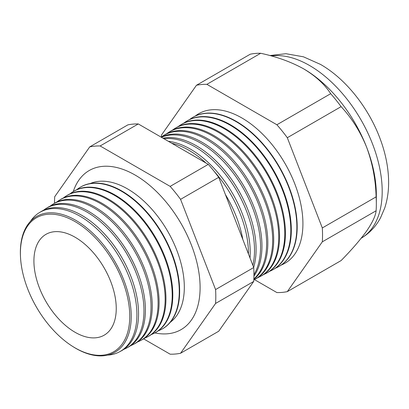 <?xml version="1.0" encoding="UTF-8"?>
<svg xmlns="http://www.w3.org/2000/svg" width="409" height="409" viewBox="0 0 409 409"><rect width="100%" height="100%" fill="white"/><g stroke="black" fill="none" stroke-linecap="round" stroke-linejoin="round"><path stroke-width="0.61" d="M170.302 322.256A80.266 46.345 -120 0 0 179.239 257.189A80.266 46.345 -120 0 0 127.562 188.917A80.266 46.345 -120 0 0 90.215 183.539M154.853 332.916A91.856 53.032 -120 0 0 185.522 326.505A91.856 53.032 -120 0 0 193.81 251.734A91.856 53.032 -120 0 0 135.149 175.072A91.856 53.032 -120 0 0 94.147 168.232A91.856 53.032 -120 0 0 73.257 191.586M20.486 256.724L20.45 255.927A78.395 45.261 60 0 1 75.798 220.333A78.395 45.261 60 0 1 131.228 316.341A78.395 45.261 60 0 1 75.798 348.345A78.395 45.261 60 0 1 72.73 346.479L72.056 346.045A77.327 44.642 -120 0 0 75.082 347.89A77.327 44.642 -120 0 0 129.755 316.321A77.327 44.642 -120 0 0 75.082 221.617A77.327 44.642 -120 0 0 20.486 256.724A77.327 44.642 -120 0 0 72.056 346.045M107.674 355.109A80.328 46.375 -120 0 0 119.525 351.832A80.328 46.375 -120 0 0 132.787 287.726A80.328 46.375 -120 0 0 80.113 216.264A80.328 46.375 -120 0 0 39.213 212.726A80.328 46.375 -120 0 0 30.45 221.351M39.213 212.726L40.788 211.75A80.384 46.411 60 0 1 81.713 215.287A80.384 46.411 60 0 1 134.428 286.801A80.384 46.411 60 0 1 121.156 350.958L119.525 351.832M123.758 349.368A80.583 46.524 -120 0 0 126.529 348.079A80.583 46.524 -120 0 0 139.832 283.769A80.583 46.524 -120 0 0 86.989 212.082A80.583 46.524 -120 0 0 45.961 208.534A80.583 46.524 -120 0 0 43.461 210.292M45.961 208.534L47.337 207.68A80.634 46.554 60 0 1 88.39 211.233A80.634 46.554 60 0 1 141.263 282.967A80.634 46.554 60 0 1 127.951 347.318L126.529 348.079M130.65 345.666A80.834 46.672 -120 0 0 133.533 344.332A80.834 46.672 -120 0 0 146.877 279.817A80.834 46.672 -120 0 0 93.871 207.905A80.834 46.672 -120 0 0 52.71 204.342A80.834 46.672 -120 0 0 50.118 206.177M52.71 204.342L53.881 203.616A80.88 46.698 60 0 1 95.067 207.179A80.88 46.698 60 0 1 148.104 279.132A80.88 46.698 60 0 1 134.75 343.683L133.533 344.332M137.542 341.96A81.089 46.82 -120 0 0 140.538 340.579A81.089 46.82 -120 0 0 153.927 275.865A81.089 46.82 -120 0 0 100.752 203.723A81.089 46.82 -120 0 0 59.463 200.154A81.089 46.82 -120 0 0 56.774 202.056M59.463 200.154L60.43 199.551A81.125 46.841 60 0 1 101.739 203.125A81.125 46.841 60 0 1 154.939 275.298A81.125 46.841 60 0 1 141.545 340.043L140.538 340.579M144.438 338.253A81.345 46.963 -120 0 0 147.542 336.832A81.345 46.963 -120 0 0 160.972 271.913A81.345 46.963 -120 0 0 107.628 199.546A81.345 46.963 -120 0 0 66.212 195.962A81.345 46.963 -120 0 0 63.426 197.941M66.212 195.962L66.979 195.482A81.376 46.984 60 0 1 108.416 199.065A81.376 46.984 60 0 1 161.775 271.458A81.376 46.984 60 0 1 148.339 336.402L147.542 336.832M151.33 334.547A81.601 47.112 -120 0 0 154.546 333.084A81.601 47.112 -120 0 0 168.017 267.956A81.601 47.112 -120 0 0 114.51 195.364A81.601 47.112 -120 0 0 72.96 191.77A81.601 47.112 -120 0 0 70.082 193.825M72.96 191.77L73.528 191.417A81.621 47.122 60 0 1 115.087 195.011A81.621 47.122 60 0 1 168.61 267.624A81.621 47.122 60 0 1 155.134 332.768L154.546 333.084M158.222 330.84A81.856 47.26 -120 0 0 161.55 329.332A81.856 47.26 -120 0 0 175.067 264.004A81.856 47.26 -120 0 0 121.386 191.182A81.856 47.26 -120 0 0 79.709 187.578A81.856 47.26 -120 0 0 76.744 189.71M79.709 187.578L80.077 187.353A81.866 47.265 60 0 1 121.764 190.957A81.866 47.265 60 0 1 175.451 263.79A81.866 47.265 60 0 1 161.933 329.127L161.55 329.332M225.395 194.541A84.203 48.615 60 0 1 242.823 239.459M248.457 253.984A84.351 48.702 -120 0 0 214.285 171.519M205.931 162.997A84.351 48.702 -120 0 0 188.815 150.215A84.351 48.702 -120 0 0 171.698 143.232M168.37 141.309A84.418 48.737 60 0 1 190.522 149.178A84.418 48.737 60 0 1 250.022 258.013M252.864 265.344A84.571 48.824 -120 0 0 194.71 146.637A84.571 48.824 -120 0 0 163.881 138.717M162.925 138.165A84.627 48.86 60 0 1 196.243 145.701A84.627 48.86 60 0 1 253.667 267.404M253.943 274.695A84.791 48.952 -120 0 0 200.609 143.053A84.791 48.952 -120 0 0 161.386 137.276M161.172 137.153A84.837 48.983 60 0 1 201.969 142.225A84.837 48.983 60 0 1 253.933 276.106M253.851 278.974A85.006 49.08 -120 0 0 260.538 209.659A85.006 49.08 -120 0 0 206.504 139.469A85.006 49.08 -120 0 0 163.222 135.727A85.006 49.08 -120 0 0 161.151 137.143M163.222 135.727L164.382 135.006A85.052 49.106 60 0 1 207.69 138.748A85.052 49.106 60 0 1 262.169 210.236A85.052 49.106 60 0 1 253.836 279.367M253.81 279.935A85.225 49.203 -120 0 0 254.219 279.72A85.225 49.203 -120 0 0 268.289 211.704A85.225 49.203 -120 0 0 212.399 135.885A85.225 49.203 -120 0 0 169.009 132.133A85.225 49.203 -120 0 0 166.76 133.682M169.009 132.133L169.996 131.519A85.261 49.228 60 0 1 213.411 135.272A85.261 49.228 60 0 1 269.321 211.126A85.261 49.228 60 0 1 255.242 279.173L254.219 279.72M257.66 277.721A85.445 49.331 -120 0 0 260.221 276.51A85.445 49.331 -120 0 0 274.327 208.319A85.445 49.331 -120 0 0 218.299 132.301A85.445 49.331 -120 0 0 174.791 128.538A85.445 49.331 -120 0 0 172.465 130.149M174.791 128.538L175.609 128.032A85.476 49.351 60 0 1 219.132 131.795A85.476 49.351 60 0 1 275.18 207.838A85.476 49.351 60 0 1 261.07 276.055L260.221 276.51M263.57 274.546A85.66 49.458 -120 0 0 266.223 273.294A85.66 49.458 -120 0 0 280.369 204.929A85.66 49.458 -120 0 0 224.193 128.723A85.66 49.458 -120 0 0 180.579 124.95A85.66 49.458 -120 0 0 178.171 126.621M180.579 124.95L181.223 124.551A85.685 49.474 60 0 1 224.853 128.324A85.685 49.474 60 0 1 281.039 204.551A85.685 49.474 60 0 1 266.893 272.936L266.223 273.294M269.48 271.371A85.88 49.581 -120 0 0 272.23 270.078A85.88 49.581 -120 0 0 286.407 201.54A85.88 49.581 -120 0 0 230.093 125.139A85.88 49.581 -120 0 0 186.366 121.355A85.88 49.581 -120 0 0 183.871 123.089M186.366 121.355L186.836 121.064A85.9 49.591 60 0 1 230.574 124.847A85.9 49.591 60 0 1 286.903 201.264A85.9 49.591 60 0 1 272.716 269.817L272.23 270.078M275.39 268.197A86.1 49.709 -120 0 0 278.232 266.867A86.1 49.709 -120 0 0 292.45 198.15A86.1 49.709 -120 0 0 235.988 121.555A86.1 49.709 -120 0 0 192.148 117.761A86.1 49.709 -120 0 0 189.577 119.561M278.386 266.78A86.11 49.714 -120 0 0 278.544 266.699A86.11 49.714 -120 0 0 292.762 197.976A86.11 49.714 -120 0 0 236.295 121.371A86.11 49.714 -120 0 0 192.45 117.577A86.11 49.714 -120 0 0 192.302 117.669M281.3 265.017A86.319 49.837 -120 0 0 299.199 197.307A86.319 49.837 -120 0 0 241.883 117.971A86.319 49.837 -120 0 0 195.282 116.033M254.444 279.603L276.893 292.563A114.06 65.854 -120 0 0 287.307 291.632L322.312 241.831L376.111 210.773A114.06 65.854 -120 0 0 376.336 203.953L376.336 194.725A102.756 59.325 -120 0 0 366.602 147.153A102.756 59.325 -120 0 0 303.677 68.876C291.259 61.974 276.924 56.774 260.676 53.277A114.06 65.854 -120 0 0 250.257 54.208L196.463 85.266L161.458 135.067A114.06 65.854 -120 0 0 161.345 136.995M75.082 237.22A58.216 33.615 -120 0 0 47.378 233.6A58.216 33.615 -120 0 0 36.687 279.736A58.216 33.615 -120 0 0 75.082 332.287A58.216 33.615 -120 0 0 105.532 334.322A58.216 33.615 -120 0 0 112.731 287.266A58.216 33.615 -120 0 0 75.082 237.22M376.336 203.953A114.06 65.854 -120 0 0 376.111 196.882C375.651 179.653 372.481 163.079 366.602 147.153C360.329 131.667 351.832 118.17 341.106 106.657A114.06 65.854 -120 0 0 330.687 93.697C324.644 84.331 315.641 76.059 303.677 68.876M322.312 241.831A114.06 65.854 -120 0 0 322.312 227.941L376.111 196.882M322.312 227.941L287.307 137.721L341.106 106.657M287.307 137.721A114.06 65.854 -120 0 0 276.893 124.76L330.687 93.697M276.893 124.76L206.877 84.336L260.676 53.277M206.877 84.336A114.06 65.854 -120 0 0 196.463 85.266M287.307 291.632L341.106 260.574C351.735 249.751 360.232 239.909 366.602 231.059C372.441 222.568 375.61 215.804 376.111 210.773M143.569 338.841L170.154 354.189A114.06 65.854 -120 0 0 180.568 353.258L215.579 303.458A114.06 65.854 -120 0 0 215.579 289.567L180.568 199.341A114.06 65.854 -120 0 0 170.154 186.381L100.144 145.962A114.06 65.854 -120 0 0 89.724 146.892L54.719 196.693A114.06 65.854 -120 0 0 54.494 203.247M215.579 303.458L253.718 281.433L218.713 331.234L180.568 353.258M89.724 146.892L127.864 124.873A114.06 65.854 60 0 1 138.283 123.942L208.293 164.362A114.06 65.854 60 0 1 218.713 177.322L253.718 267.542A114.06 65.854 60 0 1 253.718 281.433M100.144 145.962L138.283 123.942M170.154 186.381L208.293 164.362M180.568 199.341L218.713 177.322M215.579 289.567L253.718 267.542M361.193 238.222A102.756 59.325 -120 0 0 376.587 155.788A102.756 59.325 -120 0 0 309.536 65.491A102.756 59.325 -120 0 0 271.366 55.961M360.912 238.386C369.378 233.386 375.948 226.468 380.621 217.629L384.731 208.002C387.686 198.932 388.959 189.188 388.55 178.769C388.049 166.279 385.462 153.533 380.784 140.548C369.506 108.952 346.403 79.223 320.498 64.407L303.452 56.81L285.983 53.712L269.822 55.542M278.232 266.867L278.544 266.699M192.148 117.761L192.45 117.577"/></g></svg>
